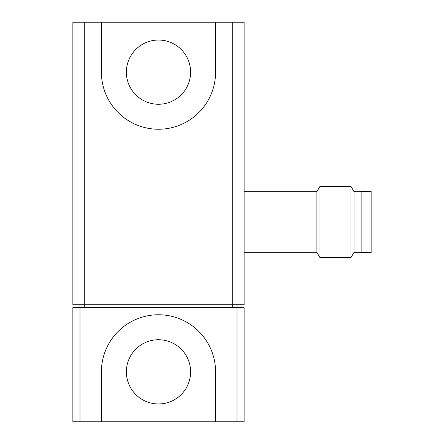 <?xml version="1.0" encoding="UTF-8"?>
<svg xmlns="http://www.w3.org/2000/svg" width="444" height="444" viewBox="0 0 444 444"><rect width="100%" height="100%" fill="white"/><g stroke="black" fill="none" stroke-linecap="round" stroke-linejoin="round"><path stroke-width="0.67" d="M215.579 421.8L101.404 421.8L101.404 371.85A57.087 57.087 0 0 1 158.491 314.763A57.087 57.087 0 0 1 215.579 371.85L215.579 421.8L244.122 421.8L244.122 307.631L79.998 307.631L79.998 421.8L72.866 421.8L72.866 307.631L79.998 307.631L79.998 304.773M236.985 421.8L236.985 304.773M76.429 307.631A21.406 21.406 0 0 0 79.998 307.331M215.579 22.2L244.122 22.2L244.122 304.773L72.866 304.773L72.866 22.2L101.404 22.2L101.404 72.15A57.087 57.087 0 0 0 158.491 129.237A57.087 57.087 0 0 0 215.579 72.15L215.579 22.2L101.404 22.2M158.491 104.262A32.112 32.112 0 0 1 126.379 72.15A32.112 32.112 0 0 1 158.491 40.038A32.112 32.112 0 0 1 190.604 72.15A32.112 32.112 0 0 1 158.491 104.262M158.491 403.962A32.112 32.112 0 0 1 126.379 371.85A32.112 32.112 0 0 1 158.491 339.738A32.112 32.112 0 0 1 190.604 371.85A32.112 32.112 0 0 1 158.491 403.962M79.998 421.8L101.404 421.8M236.985 307.331A21.406 21.406 0 0 0 240.554 307.631M244.122 252.325L316.905 252.325L316.905 191.675L319.996 186.319L350.921 186.319L350.921 257.681L319.996 257.681L319.996 186.319M350.921 257.681L354.012 252.325L354.012 191.675L350.921 186.319M361.144 252.686L361.144 191.314L371.134 191.314L371.134 252.686L361.144 252.686M84.282 307.631L84.282 22.2M232.706 307.631L232.706 22.2M244.122 191.675L316.905 191.675M316.905 252.325L319.996 257.681M354.012 252.325L361.144 252.325M354.012 191.675L361.144 191.675"/></g></svg>
